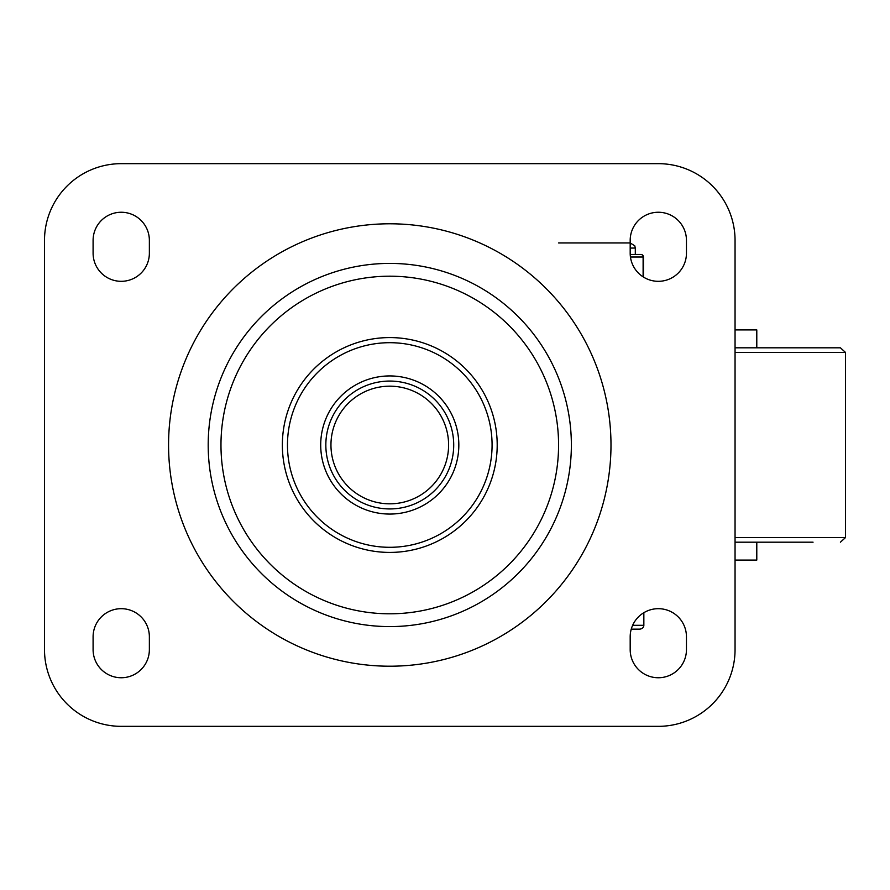 <?xml version="1.0" encoding="UTF-8"?>
<svg xmlns="http://www.w3.org/2000/svg" width="890" height="890" viewBox="0 0 890 890"><rect width="100%" height="100%" fill="white"/><g stroke="black" fill="none" stroke-linecap="round" stroke-linejoin="round"><path stroke-width="1.33" d="M492.081 445A102.305 102.305 0 0 1 338.623 533.6A102.305 102.305 0 0 1 338.623 356.401A102.305 102.305 0 0 1 492.081 445M458.828 445A69.053 69.053 0 0 1 355.243 504.808A69.053 69.053 0 0 1 355.243 385.192A69.053 69.053 0 0 1 458.828 445M558.575 445A168.8 168.8 0 0 1 305.37 591.183A168.8 168.8 0 0 1 305.37 298.818A168.8 168.8 0 0 1 558.575 445M497.199 445A107.423 107.423 0 0 1 336.064 538.027A107.423 107.423 0 0 1 336.064 351.973A107.423 107.423 0 0 1 497.199 445M571.369 445A181.593 181.593 0 0 1 298.984 602.263A181.593 181.593 0 0 1 298.984 287.737A181.593 181.593 0 0 1 571.369 445M453.711 445A63.935 63.935 0 0 0 357.802 389.631A63.935 63.935 0 0 0 357.802 500.369A63.935 63.935 0 0 0 453.711 445A63.935 63.935 0 0 0 357.802 389.631A63.935 63.935 0 0 0 357.802 500.369A63.935 63.935 0 0 0 453.711 445M44.5 649.611A76.729 76.729 0 0 0 121.229 726.34L658.322 726.34A76.729 76.729 0 0 0 735.051 649.611L735.051 240.389A76.729 76.729 0 0 0 658.322 163.66L121.229 163.66A76.729 76.729 0 0 0 44.5 240.389L44.5 649.611M149.364 240.389L149.364 253.183A28.135 28.135 0 0 1 121.229 281.318A28.135 28.135 0 0 1 93.094 253.183L93.094 240.389A28.135 28.135 0 0 1 121.229 212.254A28.135 28.135 0 0 1 149.364 240.389M93.094 649.611L93.094 636.817A28.135 28.135 0 0 1 121.229 608.682A28.135 28.135 0 0 1 149.364 636.817L149.364 649.611A28.135 28.135 0 0 1 121.229 677.746A28.135 28.135 0 0 1 93.094 649.611M686.457 240.389L686.457 253.183A28.135 28.135 0 0 1 658.322 281.318A28.135 28.135 0 0 1 630.187 253.183L630.187 240.389A28.135 28.135 0 0 1 658.322 212.254A28.135 28.135 0 0 1 686.457 240.389M630.187 649.611L630.187 636.817A28.135 28.135 0 0 1 658.322 608.682A28.135 28.135 0 0 1 686.457 636.817L686.457 649.611A28.135 28.135 0 0 1 658.322 677.746A28.135 28.135 0 0 1 630.187 649.611M735.051 560.088L756.789 560.088L756.789 542.188M735.051 329.912L756.789 329.912L756.789 347.812M735.051 347.812L840.416 347.812L845.5 352.418L735.051 352.418M735.051 542.188L813.06 542.188M643.848 612.698L643.848 625.314L632.645 625.314M631.255 629.141L639.421 629.141A4.428 3.838 180 0 0 643.848 625.314M643.448 277.068L643.448 257.021A2.559 2.559 0 0 0 640.9 254.462A2.559 2.214 90 0 1 643.114 257.021L643.114 276.846M640.9 254.462L630.22 254.462M610.985 445A221.21 221.21 0 0 0 279.171 253.428A221.21 221.21 0 0 0 279.171 636.573A221.21 221.21 0 0 0 610.985 445M448.605 445A58.829 58.829 0 0 1 360.361 495.941A58.829 58.829 0 0 1 360.361 394.059A58.829 58.829 0 0 1 448.605 445M735.051 537.582L845.5 537.582L845.5 352.418M630.454 257.021L643.448 257.021M630.187 248.065L635.304 248.065L634.781 245.818L630.187 242.948L558.575 242.948M845.5 537.582L840.416 542.188M635.304 254.462L635.304 248.065"/></g></svg>
